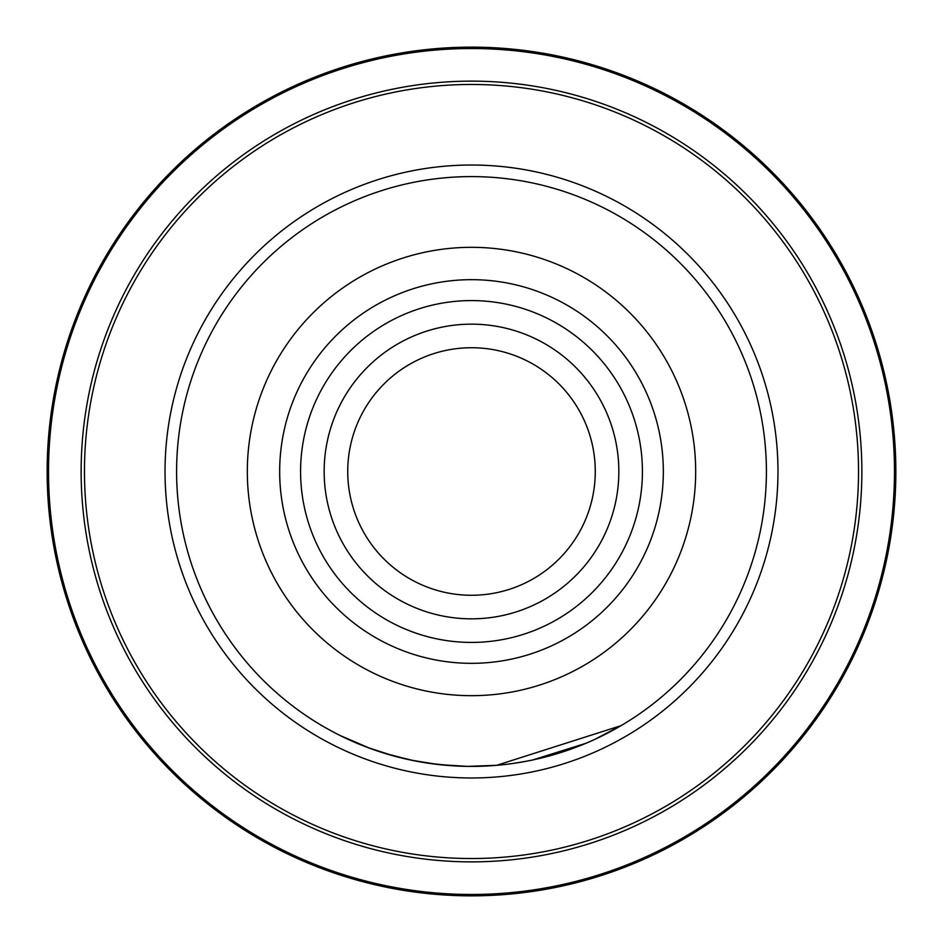 <?xml version="1.0" encoding="UTF-8"?>
<svg xmlns="http://www.w3.org/2000/svg" width="943" height="943" viewBox="0 0 943 943"><rect width="100%" height="100%" fill="white"/><g stroke="black" fill="none" stroke-linecap="round" stroke-linejoin="round"><path stroke-width="1.41" d="M618.844 471.5A147.344 147.344 0 0 1 471.5 618.844A147.344 147.344 0 0 1 324.156 471.5A147.344 147.344 0 0 1 471.5 324.156A147.344 147.344 0 0 1 618.844 471.5M595.269 471.5A123.769 123.769 0 0 1 471.5 595.269A123.769 123.769 0 0 1 347.731 471.5A123.769 123.769 0 0 1 471.5 347.731A123.769 123.769 0 0 1 595.269 471.5M176.6 471.5A294.9 294.9 0 0 1 471.5 176.6A294.9 294.9 0 0 1 766.4 471.5A294.9 294.9 0 0 1 471.5 766.4A294.9 294.9 0 0 1 176.6 471.5A294.9 294.9 0 0 1 471.5 176.6A294.9 294.9 0 0 1 766.4 471.5M47.15 471.5A424.35 424.35 0 0 1 471.5 47.15A424.35 424.35 0 0 1 895.85 471.5A424.35 424.35 0 0 1 471.5 895.85A424.35 424.35 0 0 1 47.15 471.5A424.35 424.35 0 0 0 471.5 895.85A424.35 424.35 0 0 0 895.85 471.5M525.675 761.378A294.9 294.9 0 0 1 496.655 765.327L467.386 766.376L438.153 764.514L410.618 760.046L383.506 752.962M414.507 760.836L390.508 755.06M389.742 754.836L388.351 754.435M387.467 754.176L386.017 753.74M385.628 753.622L384.944 753.41M383.447 752.95L382.328 752.597M382.056 752.514L381.172 752.231M381.231 752.243L370.516 748.565M367.145 747.316L394.091 756.062M429.713 763.429L453.901 765.869M513.581 763.382L527.915 760.954M532.583 760.011L586.016 743.261M590.377 741.387L594.161 739.677M589.304 741.846L579.403 745.948M496.655 765.327L621.213 725.58L594.467 739.536M590.153 741.481L585.65 743.414M580.028 745.701L575.984 747.269M493.118 765.61L489.228 765.869M443.446 765.068L442.68 764.985M364.87 746.443L340.305 735.611L370.682 748.636M642.419 471.5A170.919 170.919 0 0 1 471.5 642.419A170.919 170.919 0 0 1 300.581 471.5A170.919 170.919 0 0 1 471.5 300.581A170.919 170.919 0 0 1 642.419 471.5M279.67 471.5A191.83 191.83 0 0 1 471.5 279.67A191.83 191.83 0 0 1 663.33 471.5A191.83 191.83 0 0 1 471.5 663.33A191.83 191.83 0 0 1 279.67 471.5M695.675 471.5A224.175 224.175 0 0 0 471.5 247.325A224.175 224.175 0 0 0 247.325 471.5A224.175 224.175 0 0 0 471.5 695.675A224.175 224.175 0 0 0 695.675 471.5M777.975 471.5A306.475 306.475 0 0 1 471.5 777.975A306.475 306.475 0 0 1 165.025 471.5A306.475 306.475 0 0 1 471.5 165.025A306.475 306.475 0 0 1 777.975 471.5M894.471 471.5A422.971 422.971 0 0 0 471.5 48.529A422.971 422.971 0 0 0 48.529 471.5A422.971 422.971 0 0 0 471.5 894.471A422.971 422.971 0 0 0 894.471 471.5M81.133 471.5A390.367 390.367 0 0 1 471.5 81.133A390.367 390.367 0 0 1 861.867 471.5A390.367 390.367 0 0 1 471.5 861.867A390.367 390.367 0 0 1 81.133 471.5M858.531 471.5A387.031 387.031 0 0 0 471.5 84.469A387.031 387.031 0 0 0 84.469 471.5A387.031 387.031 0 0 0 471.5 858.531A387.031 387.031 0 0 0 858.531 471.5"/></g></svg>
